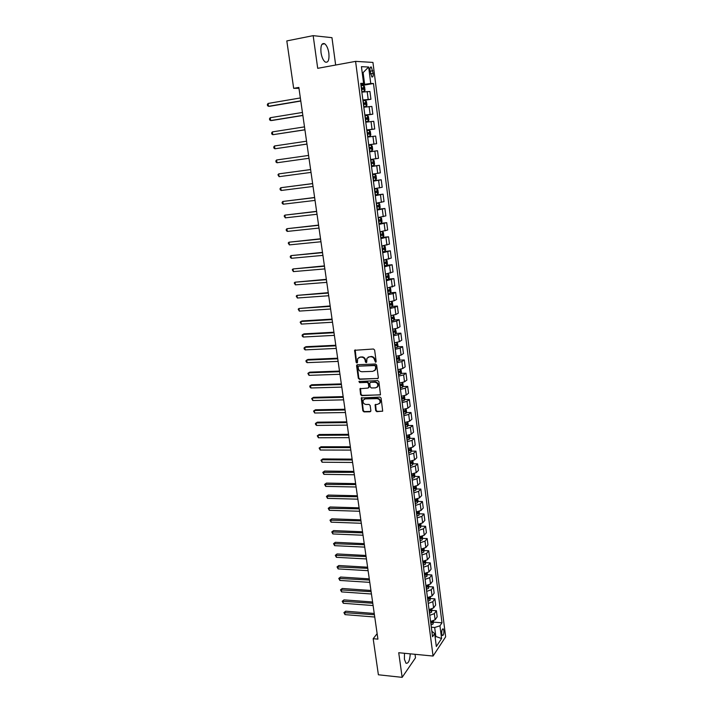 <?xml version="1.0" encoding="UTF-8"?>
<svg xmlns="http://www.w3.org/2000/svg" width="713" height="713" viewBox="0 0 713 713"><rect width="100%" height="100%" fill="white"/><g stroke="black" fill="none" stroke-linecap="round" stroke-linejoin="round"><path stroke-width="1.07" d="M375.564 362.257L376.17 361.473L374.628 350.038L373.469 349.005L354.637 350.288L356.099 362.275L356.901 362.988L357.409 362.676L357.65 358.675L360.003 357.213L361.509 357.151C363.478 357.275 364.7 358.372 365.181 360.439L365.386 361.901L366.188 362.623L366.714 362.293L366.937 358.318L369.343 356.821L370.858 356.75C372.846 356.883 374.075 357.979 374.557 360.056L375.564 362.257M368.184 357.115L371.295 356.482C373.282 356.607 374.512 357.712 374.985 359.78L375.19 361.259L376.063 361.972M355.208 349.86L356.545 361.999L357.391 362.712M358.889 357.489L361.954 356.883C363.924 357.008 365.145 358.095 365.626 360.163L365.822 361.634L366.687 362.347M404.494 653.277L404.414 659.275L405.991 663.224C408.38 663.723 409.797 660.595 410.242 653.839M328.862 53.199C328.114 48.511 326.714 45.365 324.665 43.743C321.697 42.753 320.476 45.703 321.01 52.61C321.777 57.298 323.176 60.436 325.199 62.022C328.176 63.002 329.397 60.061 328.862 53.199M443.878 630.613L443.245 628.919C442.14 628.911 441.641 630.542 441.739 633.821L442.372 635.506C443.477 635.515 443.985 633.875 443.878 630.613M375.706 410.652L376.856 411.686L382.685 411.116L381.099 398.112L379.949 397.088L361.25 397.961L362.864 410.866L363.995 411.891L370.029 411.793L370.876 410.733L370.154 405.456L369.013 404.431L366.019 404.494C363.559 403.977 362.632 402.524 363.238 400.136L365.243 398.897L377.061 398.629C379.521 399.12 380.457 400.563 379.886 402.961L377.828 404.253L375.083 404.779L375.706 410.652L376.134 410.331L377.275 411.365L382.614 411.232M335.654 65.035L331.964 37.673L313.167 35.65L317.704 68.332L355.582 61.371L433.058 656.049L398.727 652.725L402.15 677.35L378.389 674.783L373.175 638.705L377.917 639.133L298.845 87.423L293.667 88.332L298.979 88.341M313.167 35.65L286.813 40.917L293.667 88.332M377.48 378.746L378.345 377.649L376.651 365.038L375.493 364.004L357.436 364.708L356.589 365.805L358.327 378.291L359.468 379.316L378.148 378.416M378.888 381.642L380.475 394.752L361.741 395.662L360.6 394.646L359.967 388.728L367.97 388.068L368.826 386.99L368.336 383.451L367.195 382.418L359.628 382.649L358.906 381.491L377.73 380.608L378.888 381.642M370.011 70.605L371.838 76.933C372.926 77.325 373.371 76.139 373.166 73.386L371.339 67.049C370.261 66.648 369.815 67.833 370.011 70.605M355.582 61.371L372.944 62.423L445.652 636.825L433.058 656.049M360.84 84.214L363.594 83.394L360.725 83.359L432.55 636.727L434.672 633.607L431.828 631.201M363.594 83.394L361.438 66.665L368.648 67.022L370.742 83.474L360.921 84.829M361.028 85.649L373.487 83.51L370.742 83.474M373.487 83.51L441.998 622.814L439.957 625.809L441.588 638.545L436.329 646.495L434.672 633.607M402.15 677.35L415.492 657.823L415.019 654.302M377.132 633.661L373.175 638.705M362.222 72.762L363.113 72.601L362.204 72.574M364.61 84.196L363.113 72.601L368.648 67.022M435.028 636.397L435.83 636.468L434.68 627.485L431.312 627.208M435.171 637.458L435.83 636.468L441.588 638.545M362.962 100.586L370.929 99.276L369.931 91.487L361.865 92.111M364.887 115.426L372.837 114.178L371.847 106.442L363.817 107.191M366.803 130.176L374.735 128.991L373.746 121.299L365.769 122.181M368.701 144.828L376.616 143.705L375.635 136.067L367.694 137.065M369.61 151.833L377.516 150.728L369.619 151.86M370.608 159.516L378.487 158.322L377.516 150.728M371.5 166.352L379.378 165.3L371.526 166.557M372.516 174.159L380.35 172.849L379.378 165.3M373.371 180.772L381.232 179.783L373.416 181.155M374.396 188.713L382.195 187.278L381.232 179.783M375.234 195.104L383.077 194.168L375.305 195.665M376.277 203.169L384.031 201.619L383.077 194.168M377.079 209.346L384.904 208.472L377.177 210.077M378.14 217.536L385.858 215.87L384.904 208.472M379.806 223.401L386.722 222.679L379.031 224.399M379.993 231.814L387.667 230.023L386.722 222.679M382.685 237.367L388.532 236.796L380.876 238.632M381.838 246.003L389.467 244.096L388.532 236.796M382.587 251.814L390.332 250.816L382.712 252.776M383.665 260.093L391.259 258.079L390.332 250.816M386.776 265.218L392.114 264.764L384.539 266.831M385.483 274.104L393.032 271.974L392.114 264.764M388.603 279.024L393.888 278.614L386.348 280.788M387.293 288.016L394.806 285.779L393.888 278.614M390.421 292.758L395.653 292.383L393.166 293.613L388.148 294.665M389.084 301.849L394.093 300.779L396.562 299.505L395.653 292.383M392.23 306.403L397.399 306.064L394.94 307.374L389.94 308.462M390.867 315.592L395.858 314.495L398.309 313.141L397.399 306.064M394.022 319.959L399.137 319.656L396.695 321.046L391.722 322.16M392.64 329.254L397.604 328.132L400.046 326.697L399.137 319.656M395.804 333.434L400.875 333.167L398.442 334.638L393.487 335.778M394.405 342.828L399.351 341.67L401.767 340.163L400.875 333.167M397.569 346.83L402.587 346.598L400.18 348.149L395.243 349.308M396.152 356.313L401.08 355.136L403.478 353.55L402.587 346.598M399.325 360.145L404.298 359.949L401.909 361.571L396.989 362.765M397.89 369.726L402.8 368.514L405.18 366.856L404.298 359.949M401.062 373.38L406 373.211L403.629 374.904L398.727 376.125M399.619 383.05L404.512 381.811L406.873 380.082L406 373.211M402.8 386.535L407.684 386.401L405.332 388.166L400.448 389.414M401.339 396.285L406.214 395.029L408.558 393.219L407.684 386.401M404.521 399.61L409.36 399.503L407.025 401.339L402.159 402.613M403.05 409.449L407.898 408.166L410.233 406.285L409.36 399.503M406.223 412.604L411.027 412.524L408.709 414.44L403.87 415.741M404.743 422.533L409.583 421.214L411.891 419.271L411.027 412.524M407.925 425.518L412.684 425.474L410.385 427.452L405.554 428.78M406.437 435.536L411.249 434.19L413.549 432.176L412.684 425.474M409.61 438.361L414.333 438.343L412.052 440.393L407.239 441.748M408.112 448.459L412.907 447.087L415.189 445.001L414.333 438.343M411.285 451.124L415.973 451.133L413.7 453.254L408.914 454.636M409.779 461.302L414.556 459.912L416.82 457.755L415.973 451.133M412.943 463.815L417.604 463.851L415.349 466.035L410.572 467.443M411.437 474.065L416.196 472.657L418.442 470.428L417.604 463.851M414.601 476.427L419.217 476.489L416.98 478.744L412.23 480.17M413.085 486.756L417.827 485.321L420.055 483.031L419.217 476.489M416.24 488.958L420.83 489.056L418.602 491.373L413.87 492.826M414.716 499.376L419.449 497.915L421.659 495.553L420.83 489.056M417.871 501.426L422.426 501.542L420.215 503.931L415.501 505.401M416.347 511.916L421.053 510.428L423.255 508.012L422.426 501.542M419.494 513.815L424.012 513.957L421.829 516.408L417.123 517.905M417.97 524.376L422.657 522.87L424.841 520.383L424.012 513.957M421.107 526.132L425.599 526.301L423.424 528.814L418.736 530.338M419.574 536.764L424.244 535.231L426.41 532.691L425.599 526.301M422.702 538.377L427.167 538.573L425.01 541.149L420.34 542.691M421.169 549.09L425.83 547.531L427.978 544.919L427.167 538.573M421.347 550.409L421.873 550.436M424.297 550.552L428.727 550.766L426.579 553.404L421.936 554.972M422.764 561.327L427.399 559.75L429.538 557.085L428.727 550.766M422.916 562.495L423.531 562.53M425.875 562.655L430.278 562.896L428.148 565.596L423.522 567.183M424.342 573.502L428.959 571.906L431.089 569.17L430.278 562.896M424.476 574.518L425.162 574.553M427.444 574.687L431.828 574.954L429.707 577.708L425.1 579.321M425.911 585.605L430.518 583.983L432.622 581.193L431.828 574.954M426.026 586.46L426.757 586.505M429.012 586.656L433.361 586.933L431.258 589.758L426.659 591.389M427.47 597.637L432.06 595.988L434.155 593.145L433.361 586.933M427.711 599.473L429.413 598.84L429.511 597.654L427.568 598.323L428.344 598.394M430.563 598.546L434.885 598.849L432.8 601.727L428.219 603.385M429.03 609.597L433.593 607.931L435.67 605.025L434.885 598.849M429.422 610.168L429.903 610.203M432.105 610.373L436.401 610.702L434.333 613.635L429.77 615.31M430.572 621.486L435.126 619.802L437.185 616.834L436.401 610.702M433.638 622.137L441.998 622.814M370.929 99.276L362.881 99.963M372.837 114.178L364.833 114.998M374.735 128.991L366.767 129.935M376.616 143.705L368.701 144.775M434.68 627.485L439.957 625.809M357.249 364.735L358.773 378.006L359.905 379.031L377.908 378.46M375.394 366.268L374.583 365.546L358.737 366.152L358.14 366.919L358.354 368.461C358.835 370.51 360.056 371.607 362.017 371.74L372.837 371.357L375.27 369.824L375.822 365.992L374.583 365.546M358.692 366.152L375.02 365.27M374.521 370.742L375.706 369.539L376.036 367.543L375.599 367.828M375.822 365.992L376.036 367.543M360.493 388.3L361.045 394.342L362.177 395.358L380.394 394.886M368.639 387.738L369.254 386.687L368.773 383.157L367.632 382.132L359.628 382.649M358.906 381.491L359.352 381.205L360.074 382.355M375.555 387.863L377.605 386.571C378.202 384.138 377.266 382.676 374.788 382.195L370.591 382.32L369.735 383.407L370.225 386.945L371.366 387.979L375.555 387.863M377.061 387.275L378.033 386.277C378.63 383.844 377.694 382.382 375.216 381.901L374.788 382.195M370.359 382.355L375.216 381.901M375.582 404.342L376.134 410.331M379.396 403.629L380.314 402.649C380.885 400.251 379.94 398.808 377.489 398.317L377.061 398.629M364.174 399.173L365.68 398.585L377.489 398.317M361.758 397.533L363.3 410.545L364.423 411.57L370.724 411.428M361.83 91.825L364.263 91.496L365.029 90.284L364.566 86.674L363.487 85.462L361.028 85.703M364.263 91.496L361.812 91.736M300.351 97.948L268.079 103.456L268.507 106.317L269.844 106.273L300.797 101.032M361.518 89.446L363.496 89.223L363.443 87.797L361.331 87.993M361.339 88.091L362.409 89.027M268.079 103.456L267.348 104.517L267.527 105.658L268.507 106.317L300.77 100.854M363.773 106.834L366.206 106.495L366.963 105.266L366.5 101.674L365.43 100.506L362.988 100.765M366.206 106.495L363.764 106.763M302.437 112.458L270.227 117.716L270.655 120.559L271.974 120.479L302.865 115.479M363.47 104.49L365.439 104.258L365.395 102.841L363.282 103.046M363.291 103.118L363.924 103.073L364.352 104.071M270.227 117.716L269.496 118.75L269.666 119.891L270.655 120.559L302.847 115.346M365.707 121.736L368.131 121.397L368.879 120.149L368.425 116.584L367.391 115.479L364.931 115.738M367.391 115.479L368.149 121.37L365.698 121.691M304.496 126.869L272.357 131.896L272.785 134.712L304.923 129.837M365.413 119.427L367.364 119.187L367.329 117.779L365.225 118.002M365.225 118.046L365.867 118.002L366.277 119.018M272.357 131.896L271.626 132.903L271.796 134.026L272.785 134.712L304.914 129.748M370.047 136.21L367.623 136.531L370.047 136.21L370.796 134.935L370.332 131.388L369.281 130.301L366.856 130.604M306.554 141.201L274.478 145.978L274.897 148.785L306.964 144.097M367.338 134.276L369.289 134.017L369.254 132.618L367.15 132.859M367.15 132.885L367.801 132.841L368.193 133.875M274.478 145.978L273.747 146.967L273.917 148.081L274.897 148.785L306.964 144.053M369.539 151.263L371.945 150.924L372.685 149.623L372.231 146.103L371.188 145.051L368.773 145.381M369.254 149.026L371.197 148.759L371.17 147.368L369.067 147.618L369.717 147.573L370.074 148.669M308.595 155.434L276.582 159.979L277.009 162.769L308.996 158.277M277.009 162.769L276.02 162.056L275.851 160.942L276.582 159.979M371.437 165.906L373.835 165.541L374.575 164.222L374.12 160.728L373.086 159.703L370.68 160.06M373.086 159.703L370.68 160.042M310.618 169.551L278.676 173.892L279.095 176.664L311.028 172.403M373.068 162.02L371.625 162.216L371.33 163.66L373.086 163.402L373.068 162.02L370.974 162.279M310.618 169.587L278.676 173.892L277.945 174.828L279.095 176.664M373.327 180.451L375.715 180.068L376.446 178.722L375.992 175.246L374.967 174.266L372.578 174.649M374.967 174.266L372.569 174.605M312.624 183.571L280.762 187.724L281.18 190.478L313.034 186.45M373.042 178.25L374.967 177.947L374.958 176.574L372.863 176.851M374.958 176.574L373.514 176.762L373.033 178.205M312.633 183.642L280.762 187.724L280.031 188.633L280.191 189.738L281.18 190.478M375.207 194.907L377.578 194.497L378.3 193.134L377.854 189.685L376.838 188.74L374.459 189.141M376.838 188.74L374.45 189.079M314.62 197.501L282.829 201.467L283.239 204.203L315.039 200.406M374.922 192.715L376.838 192.403L376.829 191.039L374.744 191.334M375.439 191.227L374.913 192.653M314.638 197.617L282.829 201.467L282.098 202.358L282.259 203.446L283.239 204.203M377.07 209.274L379.432 208.838L380.154 207.456L379.708 204.025L378.692 203.116L376.321 203.535M378.692 203.116L376.312 203.455M316.608 211.342L284.888 215.13L285.298 217.848L317.027 214.274M376.785 207.091L378.701 206.77L378.692 205.415L376.607 205.718M377.337 205.602L376.776 207.011M316.625 211.511L284.888 215.13L284.148 215.994L285.298 217.848M378.924 223.543L381.277 223.089L381.99 221.681L381.544 218.276L380.537 217.403L378.184 217.848M380.537 217.403L378.166 217.741M318.577 225.103L286.929 228.704L287.339 231.413L319.005 228.062M378.639 221.378L380.546 221.039L380.546 219.693L378.46 220.014M379.218 219.889L378.63 221.271M318.604 225.308L286.929 228.704L286.198 229.55L286.359 230.629L287.339 231.413M380.76 237.723L383.122 237.215L383.808 235.825L383.371 232.438L382.373 231.591L380.029 232.064M382.373 231.591L380.011 231.939M320.538 238.784L288.961 242.206L289.362 244.889L320.966 241.76M380.484 235.575L382.382 235.228L382.382 233.882L380.305 234.212M381.09 234.087L380.466 235.442M320.574 239.024L288.961 242.206L288.221 243.026L289.362 244.889M384.922 251.315L385.626 249.871L385.189 246.502L384.227 245.718L381.856 246.19M384.94 251.279L384.227 245.718L383.71 245.744M382.533 245.914L381.838 246.047M322.49 252.375L290.984 255.619L291.385 258.293L322.918 255.379M382.311 249.675L384.2 249.318L384.209 247.981L382.141 248.329M382.934 248.195L382.293 249.532M322.526 252.66L290.984 255.619L290.244 256.413L290.405 257.482L291.385 258.293M385.724 259.817L383.683 260.227M386.749 265.263L386.036 259.764L386.999 260.486L387.426 263.828L386.731 265.298L384.405 265.815M324.424 265.887L292.99 268.953L293.391 271.608L324.852 268.908M384.129 263.694L386.009 263.32L386.027 262.001L383.959 262.357M384.77 262.215L384.111 263.525M324.468 266.207L292.99 268.953L292.25 269.728L293.391 271.608M386.838 273.935L385.492 274.175M387.943 273.747L388.79 274.38L389.218 277.705L388.523 279.193L386.214 279.737M326.349 279.318L294.986 282.205L295.378 284.852L326.786 282.366M385.938 277.624L387.81 277.241L387.836 275.922L385.769 276.288M386.598 276.145L385.911 277.437M326.402 279.683L294.986 282.205L294.246 282.963L295.378 284.852M389.824 287.651L390.572 288.195L390.991 291.492L390.314 292.998L388.006 293.56M328.256 292.66L296.964 295.387L297.366 298.007L328.702 295.735M387.738 291.465L389.601 291.073L389.628 289.754L387.56 290.138M388.407 289.995L387.712 291.252M328.319 293.07L296.964 295.387L296.225 296.118L297.366 298.007M391.695 301.465L392.337 301.92L392.765 305.2L392.088 306.724L389.788 307.303M330.164 305.93L298.934 308.479L299.326 311.091L330.6 309.023M389.521 305.217L391.384 304.816L391.41 303.506L389.351 303.898M390.198 303.747L389.494 304.995M330.226 306.376L298.934 308.479L298.194 309.192L299.326 311.091M393.567 315.199L394.521 318.809L393.843 320.36L391.562 320.957M332.053 319.112L302.089 320.948L300.895 321.501L301.287 324.094L332.499 322.231M391.294 318.889L393.148 318.47L393.184 317.169L391.125 317.579M391.981 317.428L391.268 318.64M332.124 319.593L300.895 321.501L300.155 322.187L301.287 324.094M395.421 328.836L396.268 332.347L395.599 333.907L393.326 334.531M333.934 332.222L304.032 333.862L302.847 334.442L303.23 337.026L334.379 335.36M393.059 332.472L394.904 332.044L394.94 330.752L392.89 331.171M393.754 331.01L393.023 332.205M334.005 332.748L302.847 334.442L302.107 335.11L302.259 336.144L303.23 337.026M397.275 342.383L398.006 345.796L397.337 347.383L395.073 348.015M335.796 345.252L305.957 346.705L304.781 347.311L305.164 349.878L336.251 348.416M394.815 345.974L396.651 345.529L396.686 344.245L394.646 344.682M395.51 344.513L394.77 345.689M335.876 345.814L304.781 347.311L304.041 347.953L304.193 348.978L305.164 349.878M399.12 355.849L399.726 359.165L399.084 360.725L396.82 361.42M337.65 358.211L307.873 359.468L306.706 360.101L307.089 362.65L338.114 361.393M396.553 359.388L398.38 358.942L398.424 357.659L396.383 358.104M397.257 357.935L396.517 359.085M337.739 358.799L306.706 360.101L305.966 360.725L306.118 361.749L307.089 362.65M400.956 369.227L401.446 372.444L400.804 374.031L398.549 374.744M339.495 371.081L309.781 372.15L308.622 372.819L309.005 375.35L339.958 374.289M398.282 372.721L400.109 372.266L400.153 370.992L398.121 371.446M398.995 371.277L398.237 372.4M339.593 371.714L308.622 372.819L307.873 373.425L309.005 375.35M402.747 382.533L403.148 385.653L402.497 387.293L400.26 387.988M341.331 383.888L311.679 384.77L310.52 385.457L310.904 387.979L341.794 387.106M400.002 385.974L401.82 385.51L401.874 384.236L399.841 384.708M400.715 384.53L399.957 385.635M341.429 384.548L310.52 385.457L309.781 386.045L309.932 387.052L310.904 387.979M404.449 395.768L404.841 398.781L404.2 400.43L401.972 401.143M343.158 396.606L313.56 397.31L312.419 398.032L312.793 400.537L343.621 399.85M401.713 399.146L403.522 398.665L403.576 397.408L401.553 397.89M402.435 397.711L401.669 398.79M343.256 397.31L312.419 398.032L311.67 398.594L312.793 400.537M406.152 408.932L406.526 411.82L405.884 413.495L403.665 414.226M344.967 409.262L315.431 409.779L314.299 410.528L314.674 413.014L345.44 412.524M403.415 412.239L405.216 411.749L405.269 410.492L403.246 410.991M404.128 410.804L403.362 411.864M345.074 409.993L314.299 410.528L313.551 411.071L314.674 413.014M407.836 422.007L408.201 424.788L407.578 426.436L405.358 427.221M346.776 421.838L317.294 422.176L316.162 422.952L316.536 425.42L347.24 425.117M405.1 425.251L406.891 424.752L406.954 423.504L404.939 424.012M405.822 423.825L405.046 424.859M346.883 422.604L316.162 422.952L315.422 423.469L315.565 424.458L316.536 425.42M409.52 435.01L409.859 437.675L409.226 439.377L407.034 440.144M348.568 434.333L319.148 434.502L318.025 435.295L318.399 437.764L349.04 437.639M406.775 438.183L408.567 437.675L408.629 436.427L406.615 436.953M407.497 436.757L406.722 437.782M348.684 435.144L318.025 435.295L317.276 435.803L319.148 434.502M318.399 437.764L317.276 435.803M411.187 447.924L411.517 450.482L410.884 452.202L408.701 452.987M350.341 446.766L320.984 446.757L319.87 447.577L320.244 450.028L350.823 450.09M408.451 451.044L410.225 450.518L410.296 449.279L408.291 449.814M410.225 450.518L408.389 450.616M350.466 447.604L319.87 447.577L319.13 448.067L320.984 446.757M320.244 450.028L319.13 448.067M412.845 460.767L413.157 463.218L412.533 464.956L410.358 465.758M352.115 459.127L322.82 458.94L321.715 459.787L322.08 462.22L352.596 462.461M410.109 463.824L411.882 463.29L411.954 462.06L409.948 462.594M411.882 463.29L410.046 463.379M352.24 459.992L321.715 459.787L320.966 460.25L322.82 458.94M322.08 462.22L320.966 460.25M414.485 473.53L414.788 475.874L414.173 477.63L412.007 478.45M353.88 471.409L324.638 471.052L323.542 471.926L323.898 474.35L354.361 474.769M411.757 476.525L413.522 475.981L413.593 474.751L411.597 475.304M413.522 475.981L411.695 476.061M354.005 472.309L322.793 472.371L324.638 471.052M323.898 474.35L322.793 472.371M416.125 486.221L416.41 488.458L415.804 490.223L413.638 491.061M355.627 483.628L326.447 483.093L325.351 484.002L325.716 486.4L356.108 486.997M413.397 489.145L415.153 488.601L415.233 487.371L413.237 487.942M415.153 488.601L413.335 488.672M355.76 484.564L324.602 484.43L326.447 483.093M325.716 486.4L324.602 484.43M417.756 498.833L418.032 500.963L417.417 502.745L415.269 503.601M357.365 495.767L328.247 495.072L327.16 495.998L327.517 498.387L357.855 499.162M415.019 501.702L416.775 501.141L416.855 499.92L414.868 500.499M416.775 501.141L414.957 501.203M357.507 496.738L326.411 496.408L328.247 495.072M327.517 498.387L326.411 496.408M419.369 511.373L419.03 515.196L416.891 516.069M359.102 507.843L330.039 506.979L328.96 507.932L329.317 510.312L359.584 511.257M416.642 514.18L418.388 513.61L418.469 512.389L416.49 512.977M418.388 513.61L416.579 513.672M359.245 508.841L328.212 508.324L330.039 506.979M329.317 510.312L328.212 508.324M420.982 523.832L420.625 527.567L418.495 528.458M360.823 519.848L331.812 518.823L330.743 519.795L331.099 522.166L361.313 523.28M418.255 526.577L419.993 525.998L420.073 524.786L418.094 525.392M419.993 525.998L418.183 526.051M360.965 520.882L329.994 520.169L331.812 518.823M331.099 522.166L329.994 520.169M422.577 536.221L422.221 539.875L420.091 540.775M362.534 531.782L333.586 530.597L332.516 531.595L332.873 533.948L363.024 535.231M419.85 538.903L421.588 538.315L421.677 537.112L419.699 537.727M421.588 538.315L419.779 538.368M362.685 532.843L331.768 531.951L333.586 530.597M332.873 533.948L331.768 531.951M424.164 548.538L423.798 552.103L421.686 553.021M364.227 543.654L335.342 542.308L334.281 543.333L334.638 545.668L364.726 547.121M421.445 551.167L423.166 550.57L423.264 549.366L421.294 549.99M423.166 550.57L421.374 550.605M364.388 544.75L333.532 543.671L335.342 542.308M334.638 545.668L333.532 543.671M425.75 560.783L425.367 564.259L423.264 565.195M365.921 555.454L337.089 553.948L336.037 554.999L336.393 557.325L366.42 558.939M423.023 563.35L424.743 562.744L424.841 561.541L422.871 562.183M424.743 562.744L422.952 562.78M366.081 556.577L335.288 555.32L337.089 553.948M336.393 557.325L335.288 555.32M427.319 572.949L426.935 576.345L424.832 577.298M367.605 567.192L338.827 565.534L337.784 566.594L338.131 568.912L368.104 570.685M424.591 575.462L426.312 574.847L426.401 573.653L424.449 574.304M426.312 574.847L424.52 574.874M367.765 568.341L337.035 566.906L338.827 565.534M338.131 568.912L337.035 566.906M428.878 585.052L428.486 588.359L426.392 589.33M369.281 578.858L340.556 577.04L339.522 578.136L339.869 580.435L369.78 582.369M426.16 587.503L427.862 586.879L427.96 585.694L426.009 586.344M427.862 586.879L426.08 586.906M369.45 580.043L338.773 578.421L340.556 577.04M339.869 580.435L338.773 578.421M430.429 597.075L430.028 600.31L427.952 601.291M370.938 590.462L342.276 588.492L341.251 589.606L341.598 591.897L371.446 593.991M429.413 598.84L427.631 598.858M371.116 591.674L340.502 589.874L342.276 588.492M341.598 591.897L340.502 589.874M431.971 609.036L431.561 612.182L429.493 613.18M372.596 601.995L343.987 599.883L342.971 601.014L343.309 603.287L373.104 605.542M429.262 611.38L430.955 610.738L431.053 609.553L429.11 610.239M430.955 610.738L429.173 610.747M372.774 603.234L342.213 601.273L343.987 599.883M343.309 603.287L342.213 601.273M433.513 620.925L433.094 623.991L431.026 624.998M374.236 613.465L345.689 611.201L344.673 612.36L345.012 614.624L374.744 617.03M430.795 623.207L432.479 622.565L432.586 621.388L430.643 622.075M432.479 622.565L430.705 622.565M374.423 614.74L343.924 612.601L345.689 611.201M345.012 614.624L343.924 612.601M368.184 99.348L367.177 91.505M370.109 114.347L369.111 106.558M372.026 129.24L371.036 121.504M373.933 144.044L372.944 136.361M375.822 158.758L374.842 151.12M377.703 173.366L376.731 165.781M379.574 187.893L378.603 180.353M381.428 202.314L380.466 194.827M383.273 216.654L382.311 209.212M385.1 230.896L384.155 223.499M386.927 245.049L385.974 237.705M388.728 259.113L387.792 251.814M390.528 273.088L389.592 265.833M392.319 286.983L391.392 279.772M394.093 300.779L393.166 293.613M395.858 314.495L394.94 307.374M397.604 328.132L396.695 321.046M399.351 341.67L398.442 334.638M401.08 355.136L400.18 348.149M402.8 368.514L401.909 361.571M404.512 381.811L403.629 374.904M406.214 395.029L405.332 388.166M407.898 408.166L407.025 401.339M409.583 421.214L408.709 414.44M411.249 434.19L410.385 427.452M412.907 447.087L412.052 440.393M414.556 459.912L413.7 453.254M416.196 472.657L415.349 466.035M417.827 485.321L416.98 478.744M419.449 497.915L418.602 491.373M421.053 510.428L420.215 503.931M422.657 522.87L421.829 516.408M424.244 535.231L423.424 528.814M425.83 547.531L425.01 541.149M427.399 559.75L426.579 553.404M428.959 571.906L428.148 565.596M430.518 583.983L429.707 577.708M432.06 595.988L431.258 589.758M433.593 607.931L432.8 601.727M435.126 619.802L434.333 613.635M370.092 71.202L372.837 70.721M370.448 73.858L373.166 73.386M365.626 360.163L365.181 360.439M361.954 356.883L361.509 357.151M360.448 356.946L360.003 357.213M356.545 361.999L356.099 362.275M354.967 350.689L354.521 350.948M358.773 378.006L358.327 378.291M357.035 365.528L356.589 365.805M359.183 365.876L358.737 366.152M361.045 394.342L360.6 394.646M364.29 91.46L363.514 85.498M361.509 87.975L361.206 85.676M361.99 91.71L361.696 89.419M361.776 88.038L363.309 87.779M366.224 106.46L365.457 100.533M363.461 103.02L363.167 100.738M363.942 106.745L363.648 104.463M363.719 103.064L365.252 102.815M365.404 117.975L365.109 115.711M365.876 121.673L365.582 119.41M365.662 117.993L367.186 117.752M370.065 136.174L369.307 130.327M367.329 132.832L367.035 130.577M367.801 136.504L367.516 134.258M367.578 132.823L369.102 132.6M371.963 150.889L371.215 145.078M369.245 147.591L368.951 145.354M369.717 151.236L369.423 149.008M369.494 147.564L371.01 147.35M373.853 165.505L373.113 159.73M371.143 162.261L370.858 160.033M371.616 165.879L371.33 163.66M371.571 163.607L373.086 163.402M375.733 180.032L374.993 174.293M373.033 176.833L372.747 174.623M373.505 180.425L373.22 178.223M373.46 178.143L374.967 177.947M377.596 194.462L376.865 188.758M374.913 191.307L374.628 189.114M375.377 194.881L375.091 192.688M375.332 192.59L376.838 192.403M379.45 208.802L378.719 203.134M376.785 205.692L376.5 203.508M377.239 209.248L376.963 207.064M377.195 206.939L378.701 206.77M381.295 223.053L380.564 217.42M378.639 219.987L378.353 217.822M379.093 223.517L378.817 221.351M379.049 221.199L380.546 221.039M383.122 237.215L382.4 231.618M380.475 234.185L380.198 232.037M380.938 237.696L380.653 235.548M380.885 235.37L382.382 235.228M382.311 248.302L382.034 246.163M382.765 251.787L382.489 249.648M382.712 249.461L384.2 249.318M384.129 262.331L383.852 260.2M384.583 265.789L384.307 263.667M384.521 263.454L386.009 263.32M388.54 279.157L387.845 273.765M385.938 276.261L385.662 274.149M386.384 279.701L386.107 277.598M386.33 277.357L387.81 277.241M390.332 292.963L389.646 287.687M387.738 290.111L387.462 288.016M388.175 293.533L387.908 291.439M388.122 291.18L389.601 291.073M392.105 306.688L391.437 301.519M389.521 303.872L389.253 301.831M389.958 307.276L389.69 305.191M389.904 304.914L391.384 304.816M393.861 320.324L393.211 315.262M391.294 317.552L391.036 315.574M391.731 320.93L391.464 318.863M391.669 318.559L393.148 318.47M395.617 333.871L394.975 328.925M393.059 331.144L392.81 329.237M393.496 334.504L393.228 332.445M393.433 332.124L394.904 332.044M397.355 347.338L396.731 342.498M394.815 344.655L394.574 342.81M395.243 347.989L394.975 345.948M395.18 345.6L396.651 345.529M399.084 360.725L398.478 355.992M396.553 358.078L396.321 356.304M396.981 361.393L396.722 359.361M396.918 358.995L398.38 358.942M400.804 374.031L400.207 369.396M398.282 371.42L398.059 369.708M398.71 374.717L398.451 372.694M398.638 372.311L400.109 372.266M402.515 387.248L401.927 382.721M400.002 384.681L399.788 383.033M400.43 387.952L400.171 385.947M400.358 385.546L401.82 385.51M404.209 400.385L403.638 395.965M401.713 397.863L401.508 396.276M402.141 401.116L401.882 399.12M402.061 398.701L403.522 398.665M405.902 413.451L405.341 409.128M403.415 410.955L403.219 409.44M403.834 414.191L403.576 412.212M403.763 411.775L405.216 411.749M407.578 426.436L407.034 422.212M405.1 423.977L404.913 422.524M405.519 427.194L405.269 425.224M405.447 424.77L406.891 424.752M409.244 439.333L408.709 435.215M406.784 436.917L406.606 435.518M407.194 440.117L406.945 438.156M407.123 437.684L408.567 437.675M410.902 452.158L410.385 448.138M408.451 449.778L408.282 448.441M408.861 452.96L408.611 451.017M412.551 464.912L412.043 460.981M410.109 462.568L409.948 461.293M410.519 465.723L410.269 463.789M414.191 477.585L413.692 473.753M411.757 475.277L411.606 474.056M412.167 478.414L411.918 476.489M415.822 490.179L415.331 486.444M413.397 487.906L413.246 486.747M413.807 491.034L413.558 489.118M417.435 502.701L416.962 499.055M415.028 500.464L414.886 499.367M415.429 503.574L415.189 501.667M419.048 515.151L418.584 511.595M416.65 512.95L416.517 511.907M417.052 516.034L416.802 514.144M420.643 527.522L420.198 524.064M418.255 525.356L418.13 524.367M418.656 528.422L418.415 526.55M422.23 539.821L421.802 536.452M419.859 537.691L419.734 536.764M420.251 540.739L420.01 538.876M423.816 552.058L423.388 548.778M421.454 549.955L421.338 549.081M421.846 552.985L421.606 551.131M425.385 564.215L424.975 561.024M423.032 562.147L422.925 561.327M423.424 565.159L423.183 563.315M426.944 576.3L426.543 573.19M424.6 574.268L424.502 573.502M424.993 577.263L424.752 575.427M428.504 588.314L428.112 585.293M426.169 586.318L426.071 585.596M426.552 589.295L426.321 587.467M430.046 600.257L429.663 597.325M427.72 598.296L427.64 597.628M428.103 601.255L427.871 599.446M431.579 612.137L431.213 609.285M429.271 610.203L429.19 609.588M429.645 613.144L429.413 611.344M433.103 623.946L432.746 621.183M430.804 622.048L430.732 621.486M431.187 624.971L430.946 623.18M322 44.268L324.665 43.743M442.755 628.875L443.245 628.919M370.395 67.218L371.339 67.049M355.092 350.021L354.637 350.288M357.151 364.887L356.696 365.163M361.972 88.047L363.443 87.797M363.924 103.073L365.395 102.841M365.867 118.002L367.329 117.779M367.801 132.832L369.254 132.618M369.717 147.573L371.17 147.368M375.929 191.146L376.829 191.039M378.024 205.487L378.692 205.415M380.002 219.756L380.546 219.693M381.927 233.926L382.382 233.882"/></g></svg>
